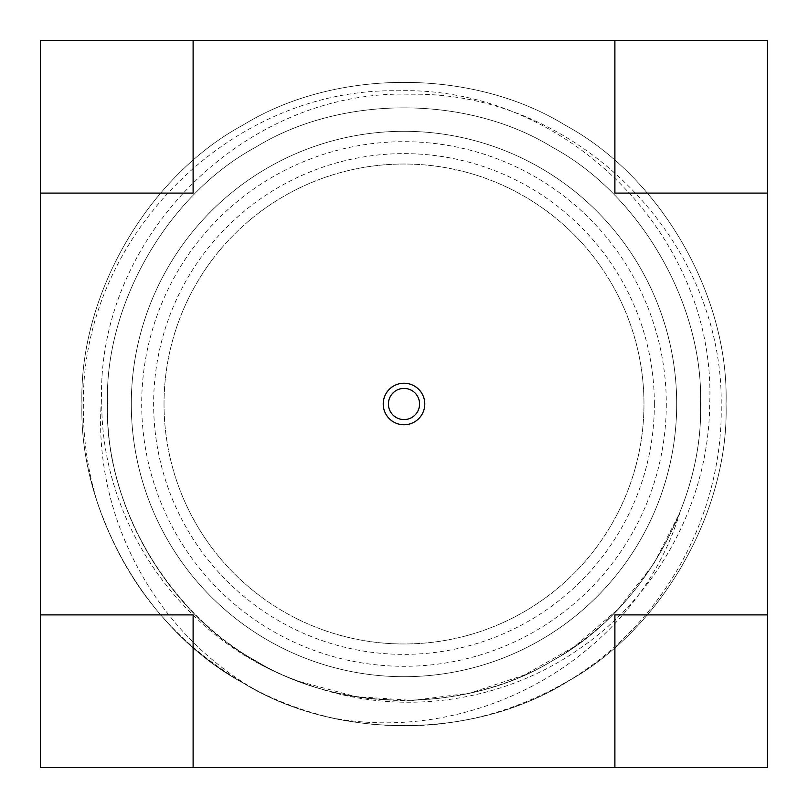 <?xml version="1.0" encoding="UTF-8"?>
<svg xmlns="http://www.w3.org/2000/svg" width="808" height="808" viewBox="0 0 808 808"><rect width="100%" height="100%" fill="white"/><g stroke="black" fill="none" stroke-linecap="round" stroke-linejoin="round"><path stroke-width="0.61" stroke-dasharray="4.04 3.03" d="M654.369 404A250.369 250.369 0 0 0 404 153.631A250.369 250.369 0 0 0 153.631 404A250.369 250.369 0 0 0 404 654.369A250.369 250.369 0 0 0 654.369 404M164.024 404A239.976 239.976 0 0 1 404 164.024A239.976 239.976 0 0 1 643.976 404A239.976 239.976 0 0 1 404 643.976A239.976 239.976 0 0 1 164.024 404A239.976 239.976 0 0 1 404 164.024A239.976 239.976 0 0 1 643.976 404A239.976 239.976 0 0 1 404 643.976A239.976 239.976 0 0 1 164.024 404M666.307 404A262.307 262.307 0 0 1 404 666.307A262.307 262.307 0 0 1 141.693 404A262.307 262.307 0 0 1 404 141.693A262.307 262.307 0 0 1 666.307 404M131.3 404A272.7 272.7 0 0 0 404 676.7A272.7 272.7 0 0 0 676.7 404A272.7 272.7 0 0 0 404 131.3A272.7 272.7 0 0 0 131.3 404A272.7 272.7 0 0 0 404 676.7A272.7 272.7 0 0 0 676.7 404A272.7 272.7 0 0 0 404 131.3A272.7 272.7 0 0 0 131.3 404A272.7 272.7 0 0 0 404 676.7A272.7 272.7 0 0 0 676.7 404A272.7 272.7 0 0 0 404 131.3A272.7 272.7 0 0 0 131.3 404A272.7 272.7 0 0 0 404 676.7A272.7 272.7 0 0 0 676.7 404A272.7 272.7 0 0 0 404 131.3A272.7 272.7 0 0 0 131.3 404M299.657 681.578C190.334 645.158 103.828 521.715 107.454 404C104.535 304.182 167.822 194.566 255.732 147.187C340.713 94.748 467.287 94.748 552.268 147.187C640.178 194.566 703.465 304.182 700.546 404C703.465 503.818 640.178 613.434 552.268 660.813C467.287 713.252 340.713 713.252 255.732 660.813C167.822 613.434 104.535 503.818 107.454 404C104.535 304.182 167.822 194.566 255.732 147.187C340.713 94.748 467.287 94.748 552.268 147.187C640.178 194.566 703.465 304.182 700.546 404C703.465 503.818 640.178 613.434 552.268 660.813C467.287 713.252 340.713 713.252 255.732 660.813C167.822 613.434 104.535 503.818 107.454 404C104.535 304.182 167.822 194.566 255.732 147.187C340.713 94.748 467.287 94.748 552.268 147.187C640.178 194.566 703.465 304.182 700.546 404C703.465 503.818 640.178 613.434 552.268 660.813C467.287 713.252 340.713 713.252 255.732 660.813C167.822 613.434 104.535 503.818 107.454 404C104.535 304.182 167.822 194.566 255.732 147.187C340.713 94.748 467.287 94.748 552.268 147.187C640.178 194.566 703.465 304.182 700.546 404C703.465 503.818 640.178 613.434 552.268 660.813C467.287 713.252 340.713 713.252 255.732 660.813C167.822 613.434 104.535 503.818 107.454 404C104.535 304.182 167.822 194.566 255.732 147.187C340.713 94.748 467.287 94.748 552.268 147.187C640.178 194.566 703.465 304.182 700.546 404C703.465 503.818 640.178 613.434 552.268 660.813C467.287 713.252 340.713 713.252 255.732 660.813C167.822 613.434 104.535 503.818 107.454 404C104.535 304.182 167.822 194.566 255.732 147.187C340.713 94.748 467.287 94.748 552.268 147.187C640.178 194.566 703.465 304.182 700.546 404C703.465 503.818 640.178 613.434 552.268 660.813C467.287 713.252 340.713 713.252 255.732 660.813C167.822 613.434 104.535 503.818 107.454 404C104.535 304.182 167.822 194.566 255.732 147.187C340.713 94.748 467.287 94.748 552.268 147.187C640.178 194.566 703.465 304.182 700.546 404C703.465 503.818 640.178 613.434 552.268 660.813C467.287 713.252 340.713 713.252 255.732 660.813C167.822 613.434 104.535 503.818 107.454 404C104.535 304.182 167.822 194.566 255.732 147.187C340.713 94.748 467.287 94.748 552.268 147.187C640.178 194.566 703.465 304.182 700.546 404C703.465 503.818 640.178 613.434 552.268 660.813C467.287 713.252 340.713 713.252 255.732 660.813C167.822 613.434 104.535 503.818 107.454 404L101.162 404L107.454 404C105.414 525.655 188.759 643.794 303.454 682.972C394.213 717.918 499.869 704.576 579.104 649.006C658.601 594.84 709.06 500.425 709.697 404C716.656 236.279 565.277 85.709 398.192 90.799C230.613 87.355 81.537 236.956 83.365 404C82.931 436.764 87.426 469.034 96.859 500.839C124.341 581.487 173.053 642.178 242.976 682.901C335.269 739.855 472.731 739.855 565.024 682.901C660.49 631.452 729.22 512.403 726.049 404C729.22 295.597 660.49 176.548 565.024 125.099C472.731 68.145 335.269 68.145 242.976 125.099C147.511 176.548 78.78 295.597 81.951 404C78.78 512.403 147.511 631.452 242.976 682.901C335.269 739.855 472.731 739.855 565.024 682.901C660.49 631.452 729.22 512.403 726.049 404C729.22 295.597 660.49 176.548 565.024 125.099C472.731 68.145 335.269 68.145 242.976 125.099C147.511 176.548 78.78 295.597 81.951 404C78.78 512.403 147.511 631.452 242.976 682.901C335.269 739.855 472.731 739.855 565.024 682.901C660.49 631.452 729.22 512.403 726.049 404C729.22 295.597 660.49 176.548 565.024 125.099C472.731 68.145 335.269 68.145 242.976 125.099C147.511 176.548 78.78 295.597 81.951 404C78.78 512.403 147.511 631.452 242.976 682.901C335.269 739.855 472.731 739.855 565.024 682.901C660.49 631.452 729.22 512.403 726.049 404C729.22 295.597 660.49 176.548 565.024 125.099C472.731 68.145 335.269 68.145 242.976 125.099C147.511 176.548 78.78 295.597 81.951 404C78.78 512.403 147.511 631.452 242.976 682.901C335.269 739.855 472.731 739.855 565.024 682.901C660.49 631.452 729.22 512.403 726.049 404C729.22 295.597 660.49 176.548 565.024 125.099C472.731 68.145 335.269 68.145 242.976 125.099C147.511 176.548 78.78 295.597 81.951 404C78.78 512.403 147.511 631.452 242.976 682.901C335.269 739.855 472.731 739.855 565.024 682.901C660.49 631.452 729.22 512.403 726.049 404C729.22 295.597 660.49 176.548 565.024 125.099C472.731 68.145 335.269 68.145 242.976 125.099C147.511 176.548 78.78 295.597 81.951 404C78.78 512.403 147.511 631.452 242.976 682.901C335.269 739.855 472.731 739.855 565.024 682.901C660.49 631.452 729.22 512.403 726.049 404C729.22 295.597 660.49 176.548 565.024 125.099C472.731 68.145 335.269 68.145 242.976 125.099C147.511 176.548 78.78 295.597 81.951 404C78.78 512.403 147.511 631.452 242.976 682.901C335.269 739.855 472.731 739.855 565.024 682.901C660.49 631.452 729.22 512.403 726.049 404C729.22 295.597 660.49 176.548 565.024 125.099C472.731 68.145 335.269 68.145 242.976 125.099C147.511 176.548 78.78 295.597 81.951 404C78.78 512.403 147.511 631.452 242.976 682.901C335.269 739.855 472.731 739.855 565.024 682.901C660.49 631.452 729.22 512.403 726.049 404C729.22 295.597 660.49 176.548 565.024 125.099C472.731 68.145 335.269 68.145 242.976 125.099C147.511 176.548 78.78 295.597 81.951 404C78.78 512.403 147.511 631.452 242.976 682.901C335.269 739.855 472.731 739.855 565.024 682.901C660.49 631.452 729.22 512.403 726.049 404C729.22 295.597 660.49 176.548 565.024 125.099C472.731 68.145 335.269 68.145 242.976 125.099C147.511 176.548 78.78 295.597 81.951 404C78.78 512.403 147.511 631.452 242.976 682.901C335.269 739.855 472.731 739.855 565.024 682.901C660.49 631.452 729.22 512.403 726.049 404C729.22 295.597 660.49 176.548 565.024 125.099C472.731 68.145 335.269 68.145 242.976 125.099C147.511 176.548 78.78 295.597 81.951 404C78.78 512.403 147.511 631.452 242.976 682.901C335.269 739.855 472.731 739.855 565.024 682.901C660.49 631.452 729.22 512.403 726.049 404C729.22 295.597 660.49 176.548 565.024 125.099C472.731 68.145 335.269 68.145 242.976 125.099C147.511 176.548 78.78 295.597 81.951 404C78.78 512.403 147.511 631.452 242.976 682.901C335.269 739.855 472.731 739.855 565.024 682.901C660.49 631.452 729.22 512.403 726.049 404C729.22 295.597 660.49 176.548 565.024 125.099C472.731 68.145 335.269 68.145 242.976 125.099C147.511 176.548 78.78 295.597 81.951 404C78.78 512.403 147.511 631.452 242.976 682.901C338.057 741.784 480.578 739.31 573.114 678.063C497.869 722.998 417.403 736.25 331.724 717.827C477.881 745.41 636.007 656.45 679.942 512.585L653.662 564.024L618.13 609.151L574.488 646.632L524.341 675.023L469.963 693.112L412.787 700.415L355.601 696.567L299.677 681.588C183.961 641.501 101.939 525.584 101.737 404C94.91 237.936 244.531 89.233 409.828 94.233C575.478 90.839 722.978 238.734 721.19 404C723.463 512.757 665.903 620.039 573.114 678.063M96.859 500.839C124.462 584.123 176.77 646.804 253.783 688.86C345.612 740.37 476.306 737.32 565.024 682.901C660.49 631.452 729.22 512.403 726.049 404C729.22 295.597 660.49 176.548 565.024 125.099C472.731 68.145 335.269 68.145 242.976 125.099C147.511 176.548 78.78 295.597 81.951 404C78.78 512.403 147.511 631.452 242.976 682.901C269.983 698.617 299.566 710.252 331.724 717.827M383.224 404A20.776 20.776 0 0 0 404 424.776A20.776 20.776 0 0 0 424.776 404A20.776 20.776 0 0 0 404 383.224A20.776 20.776 0 0 0 383.224 404M614.888 40.4L614.888 193.112L767.6 193.112M40.4 193.112L193.112 193.112L193.112 40.4M193.112 767.6L193.112 614.888L40.4 614.888M767.6 614.888L614.888 614.888L614.888 767.6M40.4 767.6L40.4 40.4L767.6 40.4L767.6 767.6L40.4 767.6M253.783 688.86C154.56 631.321 93.991 517.009 101.162 404M303.454 682.972C383.426 713.262 482.124 703 552.268 660.813C640.178 613.434 703.465 503.818 700.546 404C703.465 304.182 640.178 194.566 552.268 147.187C467.287 94.748 340.713 94.748 255.732 147.187C167.822 194.566 104.535 304.182 107.454 404C104.535 503.818 167.822 613.434 255.732 660.813C340.713 713.252 467.287 713.252 552.268 660.813C640.178 613.434 703.465 503.818 700.546 404C703.465 304.182 640.178 194.566 552.268 147.187C467.287 94.748 340.713 94.748 255.732 147.187C167.822 194.566 104.535 304.182 107.454 404C104.535 503.818 167.822 613.434 255.732 660.813C340.713 713.252 467.287 713.252 552.268 660.813C640.178 613.434 703.465 503.818 700.546 404C703.465 304.182 640.178 194.566 552.268 147.187C467.287 94.748 340.713 94.748 255.732 147.187C167.822 194.566 104.535 304.182 107.454 404C104.535 503.818 167.822 613.434 255.732 660.813C340.713 713.252 467.287 713.252 552.268 660.813C640.178 613.434 703.465 503.818 700.546 404C703.465 304.182 640.178 194.566 552.268 147.187C467.287 94.748 340.713 94.748 255.732 147.187C167.822 194.566 104.535 304.182 107.454 404C104.535 503.818 167.822 613.434 255.732 660.813C340.713 713.252 467.287 713.252 552.268 660.813C640.178 613.434 703.465 503.818 700.546 404C703.465 304.182 640.178 194.566 552.268 147.187C467.287 94.748 340.713 94.748 255.732 147.187C167.822 194.566 104.535 304.182 107.454 404C104.535 503.818 167.822 613.434 255.732 660.813C340.713 713.252 467.287 713.252 552.268 660.813C640.178 613.434 703.465 503.818 700.546 404C703.465 304.182 640.178 194.566 552.268 147.187C467.287 94.748 340.713 94.748 255.732 147.187C167.822 194.566 104.535 304.182 107.454 404C104.535 503.818 167.822 613.434 255.732 660.813C340.713 713.252 467.287 713.252 552.268 660.813C640.178 613.434 703.465 503.818 700.546 404C703.465 304.182 640.178 194.566 552.268 147.187C467.287 94.748 340.713 94.748 255.732 147.187C167.822 194.566 104.535 304.182 107.454 404C104.535 503.818 167.822 613.434 255.732 660.813C340.713 713.252 467.287 713.252 552.268 660.813C640.178 613.434 703.465 503.818 700.546 404C703.465 304.182 640.178 194.566 552.268 147.187C467.287 94.748 340.713 94.748 255.732 147.187C167.822 194.566 104.535 304.182 107.454 404C104.535 503.818 167.822 613.434 255.732 660.813C340.713 713.252 467.287 713.252 552.268 660.813C610.151 627.382 652.702 577.972 679.942 512.585"/><path stroke-width="1.21" d="M388.416 404A15.584 15.584 0 0 0 404 419.584A15.584 15.584 0 0 0 419.584 404A15.584 15.584 0 0 0 404 388.416A15.584 15.584 0 0 0 388.416 404M424.776 404A20.776 20.776 0 0 1 404 424.776A20.776 20.776 0 0 1 383.224 404A20.776 20.776 0 0 1 404 383.224A20.776 20.776 0 0 1 424.776 404M193.112 40.4L614.888 40.4L614.888 193.112L767.6 193.112L767.6 614.888L614.888 614.888L614.888 767.6L193.112 767.6L193.112 614.888L40.4 614.888L40.4 193.112L193.112 193.112L193.112 40.4L40.4 40.4L40.4 193.112M40.4 614.888L40.4 767.6L193.112 767.6M614.888 767.6L767.6 767.6L767.6 614.888M767.6 193.112L767.6 40.4L614.888 40.4"/></g></svg>
